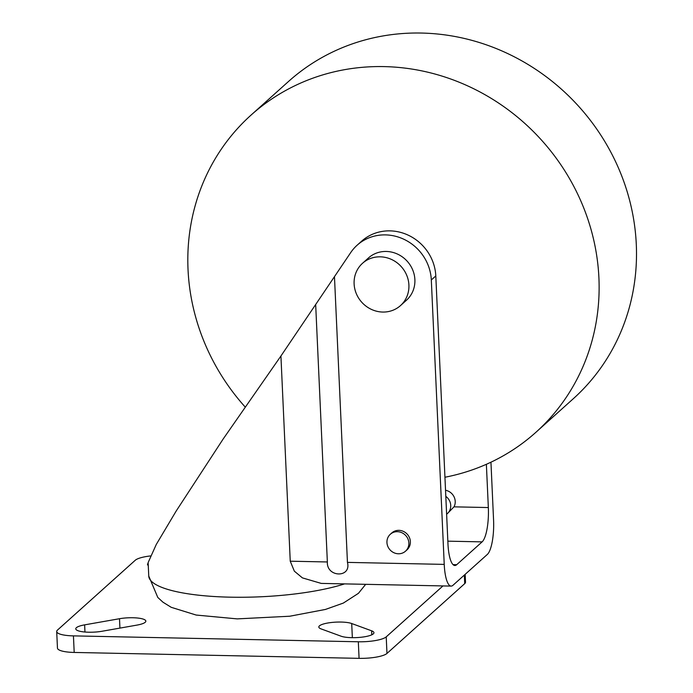 <?xml version="1.0" encoding="UTF-8"?>
<svg xmlns="http://www.w3.org/2000/svg" width="693" height="693" viewBox="0 0 693 693"><rect width="100%" height="100%" fill="white"/><g stroke="black" fill="none" stroke-linecap="round" stroke-linejoin="round"><path stroke-width="1.04" d="M444.941 477.243A213.167 199.402 -131.9 0 0 535.871 432.328A213.167 199.402 -131.9 0 0 598.917 277.962A213.167 199.402 -131.9 0 0 469.776 86.859A213.167 199.402 -131.9 0 0 251.074 115.073A213.167 199.402 -131.9 0 0 188.028 269.447A213.167 199.402 -131.9 0 0 245.079 406.904M535.871 432.328L573.25 398.77A213.167 199.402 -131.9 0 0 636.295 244.404A213.167 199.402 -131.9 0 0 507.155 53.309A213.167 199.402 -131.9 0 0 288.453 81.523L251.074 115.073M354.114 283.87A28.422 26.585 -131.9 0 0 371.335 309.355A28.422 26.585 -131.9 0 0 400.493 305.587A28.422 26.585 -131.9 0 0 408.905 285.005A28.422 26.585 -131.9 0 0 391.684 259.529A28.422 26.585 -131.9 0 0 362.526 263.288A28.422 26.585 -131.9 0 0 354.114 283.87M362.526 263.288L368.503 257.917A28.422 26.585 48.1 0 1 397.661 254.158A28.422 26.585 48.1 0 1 414.882 279.634A28.422 26.585 48.1 0 1 406.479 300.216L400.493 305.587M446.621 514.215A11.365 10.638 -131.9 0 0 447.366 513.608A11.365 10.638 -131.9 0 0 450.727 505.379A11.365 10.638 -131.9 0 0 445.816 496.353M447.366 513.608L454.002 506.843A11.365 10.638 -131.9 0 0 455.214 501.351A11.365 10.638 -131.9 0 0 445.538 490.263M386.945 542.506A11.365 10.638 -131.9 0 0 393.841 552.693A11.365 10.638 -131.9 0 0 405.5 551.195A11.365 10.638 -131.9 0 0 408.861 542.957A11.365 10.638 -131.9 0 0 401.975 532.77A11.365 10.638 -131.9 0 0 390.315 534.268A11.365 10.638 -131.9 0 0 386.945 542.506M390.315 534.268L391.805 532.934A11.365 10.638 48.1 0 1 403.473 531.427A11.365 10.638 48.1 0 1 410.36 541.614A11.365 10.638 48.1 0 1 406.999 549.852L405.5 551.195M351.697 637.664A17.62 4.106 177.4 0 1 341.051 636.191L321.136 628.915A17.62 4.106 177.4 0 1 318.815 627.026A17.62 4.106 177.4 0 1 331.808 622.453A17.62 4.106 177.4 0 1 351.706 623.527L371.621 630.812A17.62 4.106 177.4 0 1 373.943 632.7A17.62 4.106 177.4 0 1 351.697 637.664M88.73 632.215A17.62 4.106 177.4 0 1 75.762 628.854A17.62 4.106 177.4 0 1 84.633 624.861L119.508 618.719A17.62 4.106 177.4 0 1 145.842 621.11A17.62 4.106 177.4 0 1 136.963 625.103L102.096 631.245A17.62 4.106 177.4 0 1 88.73 632.215M490.947 462.196L493.572 520.096A28.422 7.562 -88.8 0 1 487.352 554.417L452.962 585.29A28.422 7.562 -88.8 0 1 451.117 586.096L321.231 583.402L302.417 577.884L294.352 571.171L290.246 561.2L280.925 356.011L223.146 439.033L176.23 510.958L156.272 544.464L148.137 562.586L148.752 576.03L157.796 597.453L162.959 602.191L171.232 607.319L196.18 615.055L237.214 618.884L289.769 616.224L325.424 609.442L343.33 603.075L358.446 593.321L365.679 584.32M280.925 356.011L350.684 252.616A45.478 42.542 48.1 0 1 357.112 245.227A45.478 42.542 48.1 0 1 403.768 239.215A45.478 42.542 48.1 0 1 431.315 279.981L435.802 275.953A45.478 42.542 48.1 0 0 408.255 235.187A45.478 42.542 48.1 0 0 361.599 241.207L357.112 245.227M486.373 464.293L488.34 507.553A28.422 7.562 -88.8 0 1 482.111 541.874L456.696 564.7A28.422 7.562 -88.8 0 1 454.851 565.497A28.422 7.562 -88.8 0 1 447.964 543.797L435.802 275.953M442.966 585.923L386.218 636.867L386.971 653.438A22.739 5.293 177.4 0 1 359.078 658.35L74.194 652.442A22.739 5.293 177.4 0 1 57.458 648.111L56.705 631.54A22.739 5.293 -2.6 0 0 73.441 635.879L74.194 652.442M150.346 555.951A22.739 5.293 -2.6 0 0 135.256 560.256L57.502 630.058A22.739 5.293 -2.6 0 0 56.705 631.54M359.078 658.35L358.324 641.779L73.441 635.879M358.324 641.779A22.739 5.293 -2.6 0 0 386.218 636.867M148.276 565.531A17.62 4.106 177.4 0 1 147.531 564.423A17.62 4.106 177.4 0 1 148.172 563.253M465.168 574.332L465.523 582.155A22.739 5.293 177.4 0 1 464.717 583.636L386.971 653.438M315.67 304.513L327.356 561.962C326.49 577.555 351.602 578.17 347.444 562.387L334.468 276.646M451.117 586.096A28.422 7.562 -88.8 0 1 444.23 564.388L431.315 279.981M84.633 624.861L84.962 632.025M344.568 583.887A110.845 25.806 177.4 0 1 230.327 597.175A110.845 25.806 177.4 0 1 148.752 576.03M488.34 507.553L454.002 506.843M456.696 564.7L453.049 564.622M119.508 618.719L119.932 628.101M351.706 623.527L352.347 637.673M371.621 630.812L371.803 634.797M464.717 583.636L464.327 575.086M327.356 561.962L290.246 561.2M444.23 564.388L347.444 562.387M482.111 541.874L447.843 541.164"/></g></svg>
